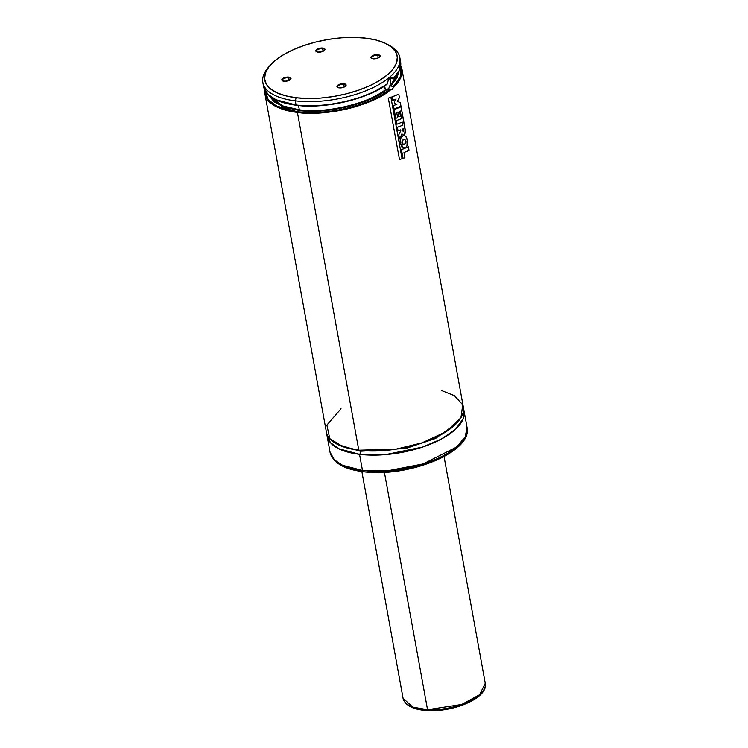 <?xml version="1.0" encoding="UTF-8"?>
<svg xmlns="http://www.w3.org/2000/svg" width="748" height="748" viewBox="0 0 748 748"><rect width="100%" height="100%" fill="white"/><g stroke="black" fill="none" stroke-linecap="round" stroke-linejoin="round"><path stroke-width="1.12" d="M341.013 408.754L326.876 425.07L329.784 438.637L342.995 446.706L358.797 450.212L396.318 449.09L421.928 442.881L446.06 431.736L460.936 417.739L462.741 404.818L454.41 395.655L441.47 390.493M360.022 450.352A2.319 1.234 -83.1 0 1 360.377 451.25L405.921 448.426L435.57 438.459L456.906 423.013L435.57 438.459L405.921 448.426L360.377 451.25L338.002 444.621L360.377 451.25A2.319 1.234 -83.1 0 1 359.545 454.345L362.481 470.464A2.319 1.234 96.9 0 0 363.388 471.745A2.319 1.234 -83.1 0 1 362.481 470.464A69.611 29.546 -10.3 0 0 434.289 459.898A69.611 29.546 -10.3 0 0 467.004 427.192L465.312 436.729L456.561 447.052L423.218 463.919L387.558 470.819L362.481 470.464L359.545 454.345L338.545 448.65L330.336 442.545L326.895 433.868A69.611 29.546 169.7 0 0 327.091 435.962L330.027 452.091A69.611 29.546 -10.3 0 0 362.481 470.464L342.537 465.284L334.356 459.842L330.027 452.091C332.972 462.844 344.099 469.398 363.406 471.745A2.319 1.234 -83.1 0 0 364.052 471.511M377.768 55.324A4.179 1.776 -10.3 0 0 372.831 56.259A4.179 1.776 -10.3 0 0 371.906 58.512A4.179 1.776 169.7 0 1 371.494 57.923A4.179 1.776 169.7 0 1 373.458 55.96A4.179 1.776 169.7 0 1 377.768 55.324L378.245 57.961L377.768 55.324A4.179 1.776 169.7 0 1 379.713 56.427A4.179 1.776 169.7 0 1 379.535 57.129A4.179 1.776 -10.3 0 0 377.768 55.324L377.936 54.679L377.768 55.324M373.112 58.802A4.666 1.982 169.7 0 1 371.634 58.391A4.666 1.982 169.7 0 1 372.252 55.82A4.666 1.982 169.7 0 1 377.936 54.679L372.831 55.511L371.204 56.68L371.045 57.867L373.916 58.858L378.217 57.97L380.124 55.988L377.936 54.679A4.666 1.982 169.7 0 1 379.741 56.913A4.666 1.982 169.7 0 1 373.112 58.802M343.79 84.384A4.179 1.776 -10.3 0 0 338.853 85.319A4.179 1.776 -10.3 0 0 337.928 87.581A4.179 1.776 169.7 0 1 337.516 86.983A4.179 1.776 169.7 0 1 339.48 85.02A4.179 1.776 169.7 0 1 343.79 84.384L344.267 87.02L343.79 84.384A4.179 1.776 169.7 0 1 345.735 85.487A4.179 1.776 169.7 0 1 345.557 86.188A4.179 1.776 -10.3 0 0 343.79 84.384L343.958 83.739L343.79 84.384M339.134 87.871A4.666 1.982 169.7 0 1 337.657 87.451A4.666 1.982 169.7 0 1 338.274 84.879A4.666 1.982 169.7 0 1 343.958 83.739L338.853 84.58L337.236 85.74L337.067 86.927L339.947 87.918L344.248 87.03L346.146 85.048L343.958 83.739A4.666 1.982 169.7 0 1 345.763 85.983A4.666 1.982 169.7 0 1 339.134 87.871M288.653 77.745A4.179 1.776 -10.3 0 0 283.716 78.68A4.179 1.776 -10.3 0 0 282.791 80.943A4.179 1.776 169.7 0 1 282.379 80.345A4.179 1.776 169.7 0 1 284.343 78.381A4.179 1.776 169.7 0 1 288.653 77.745L289.13 80.382L288.653 77.745A4.179 1.776 169.7 0 1 290.598 78.849A4.179 1.776 169.7 0 1 290.42 79.55A4.179 1.776 -10.3 0 0 288.653 77.745L288.822 77.1L288.653 77.745M283.997 81.233A4.666 1.982 169.7 0 1 282.52 80.812A4.666 1.982 169.7 0 1 283.137 78.241A4.666 1.982 169.7 0 1 288.822 77.1L283.716 77.942L282.099 79.101L281.931 80.288L284.81 81.28L289.102 80.391L291.009 78.409L288.822 77.1A4.666 1.982 169.7 0 1 290.626 79.344A4.666 1.982 169.7 0 1 283.997 81.233M322.622 48.685A4.179 1.776 -10.3 0 0 317.694 49.62A4.179 1.776 -10.3 0 0 316.769 51.874A4.179 1.776 169.7 0 1 316.357 51.285A4.179 1.776 169.7 0 1 318.321 49.321A4.179 1.776 169.7 0 1 322.622 48.685L323.108 51.322L324.987 49.349L323.519 48.171L322.799 48.04L322.622 48.685A4.179 1.776 169.7 0 1 324.576 49.789A4.179 1.776 169.7 0 1 324.398 50.49A4.179 1.776 -10.3 0 0 322.622 48.685L322.799 48.04L320.219 48.124L316.469 49.63L315.908 51.229L317.975 52.164A4.666 1.982 169.7 0 1 316.498 51.752A4.666 1.982 169.7 0 1 317.105 49.181A4.666 1.982 169.7 0 1 322.799 48.04A4.666 1.982 169.7 0 1 324.604 50.275A4.666 1.982 169.7 0 1 317.975 52.164L323.08 51.331L322.622 48.685M388.175 44.787A69.611 29.546 169.7 0 1 399.834 57.577A69.611 29.546 169.7 0 1 367.118 90.274A69.611 29.546 169.7 0 1 295.31 100.84L296.058 104.982A69.611 29.546 -10.3 0 0 387.333 83.767L388.268 80.317L389.979 77.886L391.859 77.24L393.439 78.69L390.325 78.708L390.662 85.898L393.616 86.497L392.924 88.479L392.083 89.461L388.184 88.993A6.498 3.46 96.9 0 0 389.717 78.129M332.43 104.262L313.692 105.926L296.376 105.188C322.173 109.563 369.746 98.605 386.894 84.225L388.268 80.317L389.979 77.886L391.859 77.24L393.439 78.68M327.091 435.962A69.611 29.546 169.7 0 0 359.545 454.345L385.566 454.616L422.583 447.052L441.255 439.123L455.728 429.081L463.311 418.487L463.526 409.034A69.611 29.546 169.7 0 1 464.078 411.073A69.611 29.546 169.7 0 1 431.362 443.779A69.611 29.546 169.7 0 1 359.545 454.345A2.319 1.234 96.9 0 0 360.377 451.25M264.951 94.042L326.343 431.83A69.611 29.546 -10.3 0 0 358.797 450.212L297.414 112.424A69.611 29.546 169.7 0 1 264.951 94.042L264.829 90.218L264.951 94.042L269.289 101.803L277.471 107.245L297.414 112.424L358.797 450.212A69.611 29.546 -10.3 0 0 430.605 439.646A69.611 29.546 -10.3 0 0 463.321 406.94L401.938 69.153A69.611 29.546 169.7 0 1 393.598 87.151L392.083 89.461L390.129 90.115A69.611 29.546 169.7 0 1 297.414 112.424L297.573 111.798L276.395 105.982L268.252 99.718L265.147 90.817L265.755 95.202L266.98 97.885L271.337 102.757L274.413 104.888L282.248 108.451L297.573 111.798L297.414 112.424C323.978 117.025 373.71 105.103 390.129 90.115L389.287 89.947L380.938 95.454L370.896 100.466L359.517 104.776L347.203 108.254L334.393 110.769L321.556 112.219L309.13 112.574L297.573 111.798C323.744 116.323 372.7 104.748 389.287 89.947L386.707 89.638C370.858 103.71 324.202 114.762 299.163 110.442L281.641 106.151L269.112 95.548L274.077 101.803L284.521 107.245L299.163 110.442L299.322 109.825L299.163 110.442L304.548 110.947L316.03 111.153L334.281 109.46L352.467 105.533L363.827 101.803L374.103 97.343L386.707 89.638L389.652 90.012M390.624 78.54A65.618 27.844 169.7 0 1 390.344 78.83L390.867 86.076L397.179 77.605L398.572 72.014L390.867 86.076L393.448 86.385L396.234 83.439L398.46 80.475L401.152 74.585L401.424 68.928L400.629 66.198L400.573 76.371L393.448 86.385L393.598 87.151L400.423 78.316L401.938 69.153L400.713 65.525M270.168 96.408L282.753 105.898L299.322 109.825C324.024 114.07 369.989 103.299 385.94 89.405L386.707 89.638L385.089 88.638L384.023 86.011L385.94 89.405A65.618 27.844 -10.3 0 1 299.322 109.825L298.536 105.487L299.322 109.825A65.618 27.844 -10.3 0 1 270.168 96.408M390.643 85.375A65.618 27.844 -10.3 0 0 397.889 73.192L390.643 85.375M399.834 57.577L400.582 61.71L399.357 70.265L393.411 78.568A69.611 29.546 -10.3 0 0 400.582 61.71C401.498 67.273 399.105 72.967 393.401 78.792M387.193 84.103L387.333 83.767C370.148 98.278 322.098 109.404 296.058 104.982L276.115 99.802L267.934 94.36L263.605 86.6A69.611 29.546 -10.3 0 0 296.058 104.982L295.31 100.84A69.611 29.546 -10.3 0 0 380.218 83.813A69.611 29.546 -10.3 0 0 389.371 45.404L387.062 44.16A67.292 28.555 169.7 0 1 378.217 81.289A67.292 28.555 169.7 0 1 296.133 97.745L295.31 100.84L296.133 97.745L285.773 95.847L277.153 92.874L270.598 88.947L266.363 84.206L264.605 78.849L265.409 73.07L268.719 67.086L274.432 61.149L282.314 55.464L292.066 50.256L303.314 45.74L315.619 42.066L328.522 39.392L341.518 37.821L354.103 37.4L365.8 38.157A67.292 28.555 169.7 0 1 387.062 44.16M390.933 77.315L391.859 77.24M365.8 38.157L376.16 40.055L384.781 43.029L391.335 46.956L395.57 51.696L397.328 57.054L396.524 62.841L393.214 68.816L387.501 74.763L379.619 80.438L369.867 85.646L358.619 90.171L346.305 93.837L333.412 96.511L320.415 98.091L307.83 98.502L296.133 97.745A67.292 28.555 169.7 0 1 270.084 65.413A67.292 28.555 169.7 0 1 365.8 38.157M269.261 66.394A69.611 29.546 -10.3 0 0 268.364 67.395A69.611 29.546 -10.3 0 0 295.31 100.84A69.611 29.546 169.7 0 1 262.847 82.467A69.611 29.546 169.7 0 1 269.261 66.394M390.484 78.54L393.177 78.849M281.052 101.84L290.85 104.355M338.751 103.196L351.149 100.316M357.133 98.549L373.607 92.051L386.894 84.225M349.148 468.248L358.685 470.698M369.764 472.035L381.966 472.203L394.822 471.193L407.828 469.061L420.488 465.873L432.325 461.759L442.881 456.878L451.736 451.409L458.561 445.565M386.847 89.648A6.498 3.46 96.9 0 0 388.184 88.993L392.083 89.461L389.811 90.05M386.81 89.657L388.82 88.32L390.512 84.028L390.493 80.326L389.343 77.596M391.737 96.997L398.796 94.183L399.441 97.698L397.244 101.354L400.32 102.579L397.244 101.354L399.441 97.698L398.796 94.183L391.896 97.016L392.504 100.363L396.103 99.054L394.439 101.298L394.851 103.579L396.889 104.309L393.457 105.562L394.093 109.04L400.984 106.197L400.32 102.579L400.984 106.197L393.944 109.021M394.28 101.279L394.851 103.579L396.889 104.309L393.457 105.562L394.093 109.04M392.345 100.344L396.103 99.054L394.439 101.298M391.896 97.016L392.504 100.363M403.658 130.358L403.537 128.572L402.265 129.189L403.191 131.414M403.116 131.405L403.817 130.367L403.116 131.405L402.265 129.189L403.537 128.572L403.817 130.367M398.675 116.819L397.945 111.985L396.683 112.452L397.945 111.985L398.834 116.838L400.461 116.192L399.572 111.302L400.283 110.994L401.657 118.586L396.197 120.727L396.833 124.243L402.302 122.111L402.854 125.14L397.394 127.291L398.029 130.797L400.657 129.862L400.806 130.61L398.768 134.79L399.526 138.978L401.928 133.827L403.424 135.154L404.593 134.649L405.192 129.413L401.087 106.777L394.177 109.638L395.767 118.38L397.637 117.698L396.683 112.452L397.637 117.698L395.617 118.362M400.919 106.768L394.177 109.638L395.767 118.38M401.498 118.577L400.283 110.994L399.572 111.302L400.461 116.192L398.834 116.838M396.038 120.699L396.833 124.243L402.302 122.111L402.854 125.14L397.394 127.291L398.029 130.797L400.657 129.862L400.806 130.61L398.768 134.79L399.526 138.978L401.928 133.827L403.181 135.108L404.593 134.649L405.472 132.331L401.087 106.777M401.657 118.586L396.197 120.727M388.184 98.156L390.886 97.184L388.334 98.184L399.497 159.661L402.059 158.669L390.886 97.184L402.059 158.669L399.357 159.633M388.334 98.184L399.497 159.661M401.311 149.647L408.38 146.832L409.016 150.357L406.66 151.451L403.957 152.508L409.016 150.357L408.38 146.832L401.461 149.675L403.05 158.408L404.911 157.725L403.957 152.508L404.911 157.725L402.901 158.389M401.461 149.675L403.05 158.408M403.453 139.558L401.844 142.045L403.312 144.242L404.322 144.112C405.491 143.999 406.033 143.036 405.958 141.204L404.444 139.352L403.453 139.558L404.911 139.474L405.958 141.204L405.547 143.373L404.322 144.112C402.817 144.579 401.985 143.887 401.844 142.045L402.387 140.269L403.453 139.558M407.267 140.147C406.603 136.809 405.379 135.323 403.593 135.687C401.358 136.061 400.161 138.296 400.002 142.382L403.499 147.992L405.481 147.506C407.389 146.421 407.987 143.971 407.267 140.147L405.855 136.501L404.79 135.753L402.948 135.865L401.031 137.576L400.002 142.382L402.031 147.328L403.761 148.011L405.481 147.506L406.903 146.084L407.267 140.147M404.257 135.65L403.434 135.668M428.454 710.422A1.627 0.692 -87.5 0 1 428.108 710.6A1.627 0.692 -87.5 0 1 427.538 709.712L412.718 707.084L403.069 698.286A41.766 17.728 -10.3 0 0 427.538 709.712L384.407 472.334L427.538 709.712A41.766 17.728 -10.3 0 0 485.256 683.345L479.552 694.78L461.684 704.476L427.538 709.712A1.627 0.692 92.5 0 0 428.108 710.6M432.082 710.497L447.426 709.029L458.767 706.234L471.801 700.68L480.674 693.854M411.007 706.477L415.795 708.431M418.618 709.179L424.976 710.179M372.121 58.653L371.634 58.391M338.143 87.712L337.657 87.451M283.006 81.074L282.52 80.812M316.984 52.014L316.498 51.752M464.078 411.073L467.004 427.192C473.166 452.203 407.436 477.916 363.406 471.745M387.127 84.159C367.156 99.381 325.165 109.105 296.245 105.234C276.938 102.672 266.064 96.464 263.605 86.6L262.847 82.467M268.364 67.395L270.084 65.413M444.05 456.607L485.256 683.345C488.5 697.585 454.55 712.096 428.118 710.6C413.719 709.917 405.369 705.813 403.069 698.286L361.864 471.549"/></g></svg>
